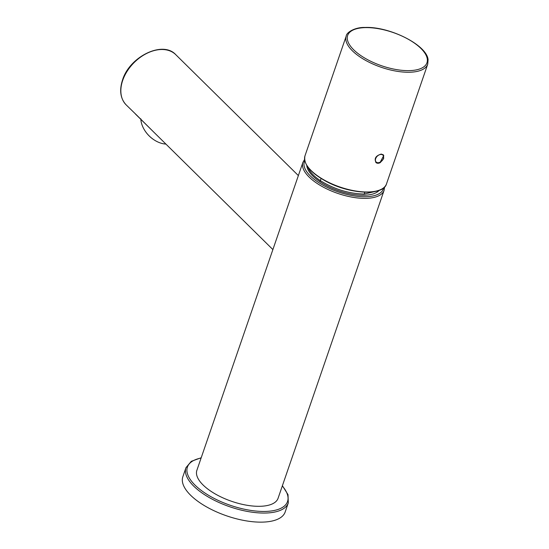 <?xml version="1.0" encoding="UTF-8"?>
<svg xmlns="http://www.w3.org/2000/svg" width="549" height="549" viewBox="0 0 549 549"><rect width="100%" height="100%" fill="white"/><g stroke="black" fill="none" stroke-linecap="round" stroke-linejoin="round"><path stroke-width="0.82" d="M326.243 181.376A42.644 17.884 19 0 0 378.906 190.318M376.147 162.703C373.944 158.661 375.633 155.786 381.212 154.077L383.332 154.804L383.662 158.64L380.258 162.621A5.325 3.857 127 0 1 378.048 163.266A5.325 3.87 -52.9 0 1 376.147 162.703L375.811 162.422M427.266 58.832A41.937 17.589 -161 0 1 409.122 70.629A41.937 17.589 -161 0 1 368.276 60.033A41.937 17.589 19 0 1 365.504 27.615A41.937 17.589 -161 0 1 427.266 58.832M282.303 485.982A52.937 22.2 -161 0 1 241.299 508.525A52.937 22.2 -161 0 1 191.704 481.446A52.937 22.2 -161 0 1 201.112 458.024M237.909 519.155A54.111 22.694 -161 0 1 182.838 476.765L185.967 467.679A54.111 22.694 -161 0 0 241.038 510.069A54.111 22.694 -161 0 0 288.294 502.911L285.164 511.997A54.111 22.694 -161 0 1 237.909 519.155M135.411 114L153.281 131.623M136.646 115.084A1.173 1.077 130.2 0 0 136.756 115.194L126.208 104.928A35.287 24.101 -45.4 0 1 122.708 80.374A35.287 24.101 -45.4 0 1 147.194 53.191A35.287 24.101 -45.4 0 1 175.769 54.674L298.361 175.577M278.075 498.266A42.939 18.007 -161 0 1 240.579 503.941A42.939 18.007 -161 0 1 196.878 470.308L302.918 162.36A42.939 18.007 19 0 0 346.611 196A42.939 18.007 19 0 0 384.108 190.318L278.075 498.266M304.784 160.775A41.758 17.513 19 0 0 346.872 194.449A41.758 17.513 19 0 0 383.614 187.916M306.788 165.462A38.821 16.285 19 0 0 335.233 189.508A38.821 16.285 19 0 0 376.49 192.5A38.821 16.285 19 0 0 379.146 190.379M140.819 118.824A22.351 15.447 44.3 0 0 145.094 130.964L145.21 131.142A21.644 14.953 44.3 0 0 147.846 134.539A21.644 14.953 44.3 0 0 154.296 140.016L154.475 140.132A22.351 15.447 44.3 0 0 165.915 144.085M145.094 130.964A22.351 15.447 44.3 0 0 147.818 134.478A22.351 15.447 44.3 0 0 154.475 140.132M364.824 192.191A58.839 35.184 88.8 0 1 364.213 194.051L376.744 191.127M307.962 167.184A38.464 16.134 19 0 0 320.307 180.607A18.851 9.148 123.9 0 1 321.117 178.507M364.213 194.051C348.889 193.715 334.259 189.233 320.307 180.607L319.93 181.698M304.976 155.841A43.11 18.083 19 0 0 326.168 181.095A43.11 18.083 19 0 0 368.159 191.985A43.11 18.083 -161 0 0 386.496 183.915C383.326 196.11 349.802 194.312 326.161 181.39C310.315 172.654 303.254 164.137 304.976 155.841L346.206 36.097A43.11 18.083 19 0 0 367.398 61.351A43.11 18.083 19 0 0 409.389 72.242A43.11 18.083 -161 0 0 427.733 64.171L386.496 183.915M378.934 154.983A4.824 3.294 134.6 0 0 375.461 160.631A4.824 3.294 134.6 0 0 380.141 162.175A4.824 3.294 134.6 0 0 383.614 156.527A4.824 3.294 134.6 0 0 378.934 154.983M152.855 131.204L136.756 115.194A1.173 1.077 130.2 0 0 136.879 115.283M427.733 64.171L428.076 59.663C426.82 44.908 389.454 26.373 365.133 27.45C354.702 27.093 346.275 32.645 346.206 36.097M380.093 162.442L383.792 155.456M201.202 457.756L191.272 461.332L185.967 467.679M282.392 485.714L288.019 494.649L288.294 502.911M272.887 249.575L153.041 131.389M126.208 104.928C120.396 98.683 119.174 90.365 122.537 79.976C129.578 56.595 162.84 40.297 175.769 54.674M384.108 190.318L384.575 187.024M304.578 159.478L302.918 162.36"/></g></svg>
